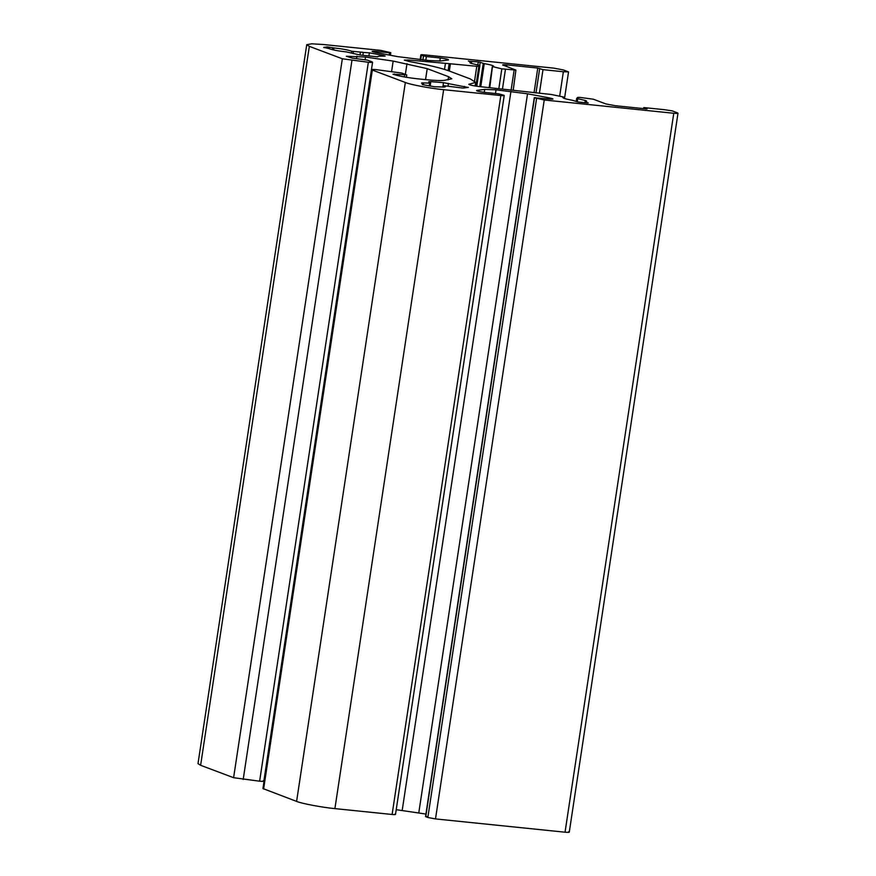 <?xml version="1.0" encoding="UTF-8"?>
<svg xmlns="http://www.w3.org/2000/svg" width="876" height="876" viewBox="0 0 876 876"><rect width="100%" height="100%" fill="white"/><g stroke="black" fill="none" stroke-linecap="round" stroke-linejoin="round"><path stroke-width="1.31" d="M468.145 87.447L443.497 82.672L430.773 81.632L428.703 81.72L430.609 83.187L422.166 82.848L421.498 83.132L423.426 84.118L422.276 84.435L423.119 84.753L434.463 86.735L444.504 87.052L445.347 86.746L444.012 85.706L463.13 88.093L468.375 87.359M430.609 83.187L429.645 83.209L429.24 85.903M363.036 52.319L351.736 51.257C347.816 49.866 341.881 48.76 333.931 47.95L327.306 46.932L323.759 47.381L328.971 48.585C332.551 49.943 338.388 51.06 346.491 51.925L359.981 55.002L377.786 56.852C377.589 56.184 379.68 55.955 384.038 56.152C385.823 56.173 385.407 55.9 382.812 55.352L369.376 52.823L363.212 52.483L362.938 55.319M390.608 52.637L380.841 50.403L323.638 44.545L311.746 43.8L306.731 44.687L309.337 46.362L342.341 58.78L368.347 62.262C372.125 62.601 373.318 62.448 371.928 61.813L372.574 62.229L263.851 781.151M309.337 46.362L200.615 765.295L198.009 763.62L306.731 44.687M443.639 89.681L334.906 808.614C322.434 807.475 301.366 803.511 296.603 801.398L405.336 82.475C410.099 84.589 431.156 88.553 443.639 89.681L500.842 95.55C503.864 95.812 504.817 95.692 503.7 95.177L504.226 95.517L395.492 814.45M449.322 71.044L450.417 63.784L408.523 60.017L404.329 60.126L409.672 61.594C427.674 64.824 440.748 67.923 448.906 70.879L470.259 78.917L475.657 82.388L469.536 84.107C468.2 84.698 471.365 85.509 479.019 86.538L551.157 94.466L563.662 97.028L562.863 97.63M498.849 88.564L501.828 68.843L515.898 70.08L502.649 64.923M646.368 108.898L615.467 105.733L605.885 103.937L593.293 99.196L579.824 97.4L577.722 97.389L576.671 98.375L577.766 98.681L577.284 101.868M479.741 86.614L483.245 63.379L484.264 63.609C492.498 65.153 495.236 66.149 492.465 66.598L493.714 66.248M585.223 101.594L586.712 101.233L585.737 100.587L577.766 98.681M559.676 96.141L563.367 71.744L568.546 71.898L563.345 69.938L553.774 68.131L424.247 54.859C421.225 54.586 420.272 54.706 421.378 55.221L420.863 54.881L420.141 59.645M568.546 71.898L564.516 98.517M539.419 93.261L542.989 69.653L537.776 68.054L506.875 64.89L506.613 66.587M568.612 831.74C570.002 832.386 568.809 832.539 565.042 832.2L435.503 818.918L544.237 99.995L673.764 113.267C677.542 113.606 678.736 113.453 677.345 112.818L672.144 110.858L664.161 109.664L643.783 107.573L647.068 108.942M263.61 788.991L372.333 70.058L371.687 69.642L262.953 788.564L296.603 801.398M406.398 77.296L406.749 74.997L401.931 73.091L375.913 69.609C372.136 69.27 370.942 69.423 372.333 70.058L405.336 82.475M334.906 808.614L392.109 814.472L500.842 95.55M200.615 765.295L233.607 777.702L342.341 58.78M435.503 818.918L427.849 817.483L425.747 816.695L426.82 816.552M425.933 814.056L396.215 809.687M394.966 814.111C396.083 814.625 395.131 814.746 392.109 814.472M263.194 780.735C264.596 781.37 263.402 781.523 259.625 781.195L233.607 777.702M450.417 63.784L478.854 66.488L475.887 86.133M471.189 63.422L471.365 62.295L469.875 62.645L470.839 63.302L479.906 65.503L476.774 86.264L479.906 65.514L478.854 66.488M468.375 61.024L471.419 62.163M477.825 65.021L478.296 61.878L469.043 61.276M478.296 61.878L480.212 62.24L479.73 65.404M483.245 63.379L480.212 62.24M501.828 68.843L492.465 66.598L489.772 87.633M513.237 90.042L515.898 70.08M503.295 65.339C501.904 64.704 503.098 64.55 506.875 64.89M563.367 71.744L542.989 69.653M389.196 55.035L389.535 52.779L375.607 51.345C370.876 51.038 371.008 51.443 376.001 52.56L397.551 56.611L429.054 60.564L440.365 61.002L448.413 59.973C449.016 59.437 446.3 58.769 440.278 57.98L426.349 56.546L421.378 55.221L420.699 59.71M375.443 52.45L375.607 51.345L372.092 51.377M406.42 74.788L392.985 74.23C398.558 76.037 406.53 77.537 416.921 78.731L425.528 79.617C434.474 80.515 440.759 80.756 444.373 80.351L451.808 78.785L448.556 76.683L427.214 68.657L393.171 61.079L365.522 57.05L346.359 56.25L352.448 58.166L367.427 60.115L371.928 61.813M544.237 99.995L534.48 97.762L549.471 99.054C554.201 99.36 554.07 98.955 549.077 97.849L527.527 93.787L496.024 89.834L484.713 89.396L476.675 90.425C476.062 90.962 478.778 91.63 484.8 92.429L498.729 93.852L503.7 95.177M549.471 99.054L552.986 99.021M425.747 816.695L534.48 97.762L535.543 97.63M569.269 832.167L677.991 113.234L677.345 112.818M588.19 102.985L585.168 101.715L585.026 102.7M588.201 102.864L587.489 102.952L588.201 102.864M563.958 98.331L564.122 97.28C561.352 97.729 564.089 98.725 572.313 100.269L578.291 102.01L587.489 102.952M469.437 84.731L469.536 84.107L468.791 84.315M443.497 87.107L444.012 85.706M422.265 84.534L423.119 84.753M423.426 84.118L423.491 84.819M384.038 56.152L385.166 56.064M323.748 47.479L324.613 47.698M643.619 108.624L643.783 107.573M442.829 87.107L443.497 82.672M430.554 83.132L430.773 81.632M430.171 86.078L430.609 83.242L430.193 86.089M359.959 55.002L360.332 52.527M333.625 49.954L333.931 47.95M332.343 49.658L332.628 47.775M505.43 69.412L502.474 88.936M511.157 89.834L514.102 70.31M484.264 63.609L480.771 86.713M535.981 92.911L539.693 68.416M565.042 832.2L673.764 113.267M405.358 74.383L406.979 63.685M425.55 79.617L427.214 68.657M448.074 79.88L448.556 76.683M394.342 74.679L394.441 73.967M404.351 76.946L404.635 75.007M243.189 779.509L351.911 60.575M259.625 781.195L368.347 62.262M356.565 58.593L356.926 56.163M365.139 59.568L365.522 57.05M391.638 71.219L393.171 61.079M548.902 98.999L549.077 97.849M427.849 817.483L536.572 98.55M484.264 92.363L484.713 89.396M495.477 93.513L496.024 89.834M402.215 810.3L510.949 91.367M418.805 812.72L527.527 93.787M422.889 59.929L423.48 56.009M425.802 60.225L426.349 56.546M439.807 61.057L440.278 57.98M408.325 61.342L408.523 60.017M444.526 69.401L445.369 63.795M448.14 70.595L449.147 63.937M534.042 92.714L537.776 68.054M368.895 56.009L369.376 52.823M382.702 56.097L382.812 55.352M327.12 48.169L327.306 46.932M328.949 48.574L329.168 47.118M351.462 53.097L351.736 51.257M353.061 53.535L353.346 51.596M448.052 85.968L448.435 83.417M464.181 87.95L464.411 86.395M474.573 80.953L476.763 66.477M576.2 101.583L576.682 98.386L576.189 101.583M534.283 97.641L425.55 816.563M390.805 52.768L390.422 55.265M443.486 85.738L443.289 87.107M423.666 84.238L423.568 84.841M471.354 63.488L471.54 62.251M489.147 87.578L492.312 66.642M564.1 98.375L564.275 97.247M584.883 102.678L585.037 101.638M475.657 82.388L475.11 86.012"/></g></svg>
